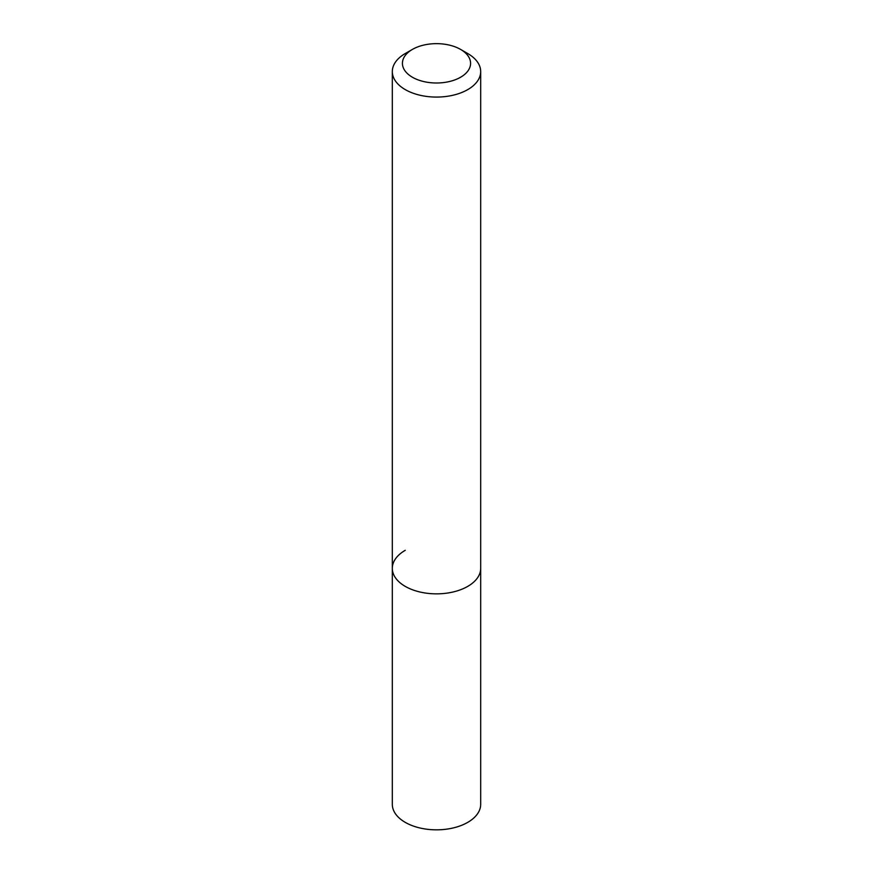<?xml version="1.0" encoding="UTF-8"?>
<svg xmlns="http://www.w3.org/2000/svg" width="873" height="873" viewBox="0 0 873 873"><rect width="100%" height="100%" fill="white"/><g stroke="black" fill="none" stroke-linecap="round" stroke-linejoin="round"><path stroke-width="1.31" d="M405.258 53.537L412.405 49.412A34.08 19.675 180 0 1 460.595 49.412A34.08 19.675 180 0 1 460.595 77.239A34.08 19.675 180 0 1 412.405 77.239A34.08 19.675 180 0 1 412.405 49.412L405.258 53.537A44.185 25.503 180 0 0 392.315 71.575L392.315 568.345A44.185 25.503 180 0 1 405.258 550.306M460.595 49.412L467.742 53.537A44.185 25.503 180 0 1 480.685 71.575A44.185 25.503 180 0 1 467.742 89.613A44.185 25.503 180 0 1 419.597 95.135A44.185 25.503 180 0 1 392.315 71.575M480.685 71.575L480.685 568.345A44.185 25.503 180 0 1 467.742 586.383A44.185 25.503 180 0 1 419.597 591.916A44.185 25.503 180 0 1 392.315 568.345L392.315 804.339A44.185 25.503 180 0 0 419.597 827.899A44.185 25.503 180 0 0 467.742 822.366A44.185 25.503 180 0 0 480.685 804.339L480.685 568.345A44.185 25.503 180 0 1 467.742 586.383A44.185 25.503 180 0 1 419.597 591.916A44.185 25.503 180 0 1 392.315 568.345"/></g></svg>
